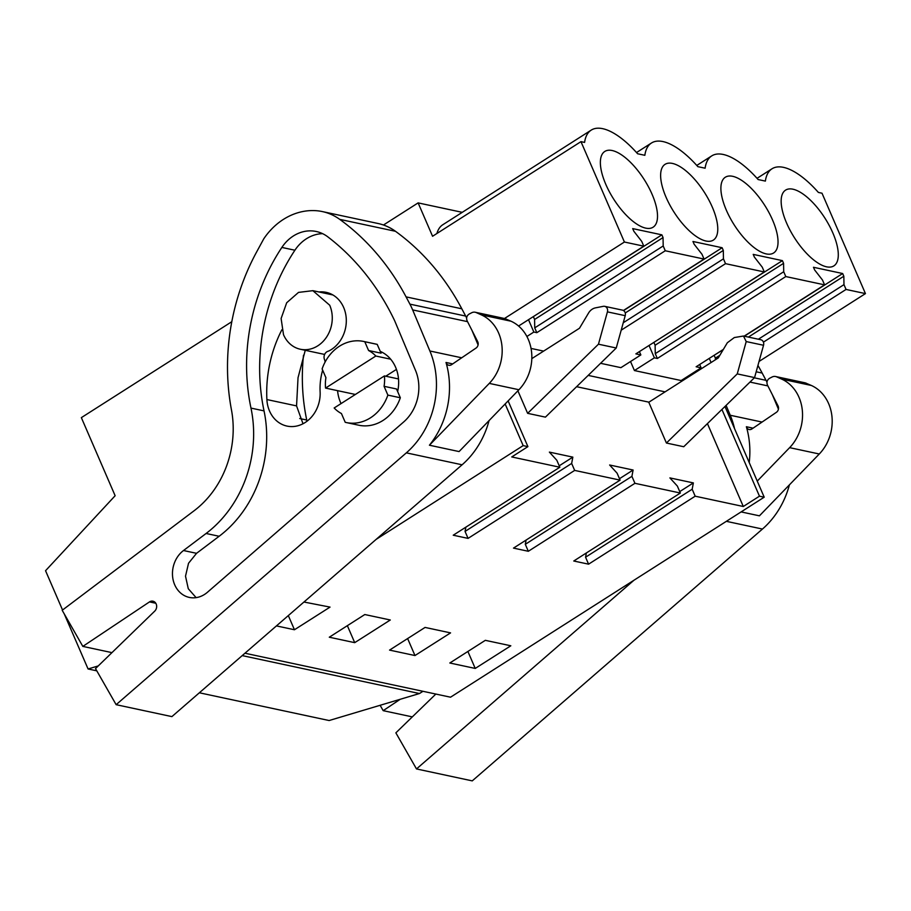 <?xml version="1.0" encoding="UTF-8"?>
<svg xmlns="http://www.w3.org/2000/svg" width="911" height="911" viewBox="0 0 911 911"><rect width="100%" height="100%" fill="white"/><g stroke="black" fill="none" stroke-linecap="round" stroke-linejoin="round"><path stroke-width="1.37" d="M504.466 318.508L624.411 242.03L580.967 141.638L432.566 236.268L418.126 202.891L383.463 225.006M231.793 321.708L81.352 417.637L115.139 495.732L45.55 570.719L62.552 610.017M64.191 613.786L88.071 668.97L98.24 665.93M376.175 539.346L523.165 445.616L505.149 403.983M418.126 202.891L462.264 212.343M436.916 233.489A70.215 28.332 -122.5 0 1 442.792 224.744L591.193 130.125A70.215 28.332 -122.5 0 1 637.598 153.754L644.851 155.303A70.215 28.332 -122.5 0 1 651.456 143.016A70.215 28.332 -122.5 0 1 697.86 166.656L705.114 168.205A70.215 28.332 -122.5 0 1 711.719 155.906A70.215 28.332 -122.5 0 1 758.123 179.547L765.377 181.095A70.215 28.332 -122.5 0 1 771.97 168.808A70.215 28.332 -122.5 0 1 818.385 192.437L822.007 193.212L865.45 293.604L846.057 289.447L763.418 342.137M88.071 668.97L96.794 670.838M199.361 692.781L329.11 720.533L419.47 693.533L422.955 691.301M242.201 655.601L419.47 693.533M244.957 653.221L450.535 697.2L764.204 497.19L724.962 406.5M588.586 564.171L573.759 561.005L680.358 493.022L677.351 486.064L669.892 477.899L693.362 482.91L692.178 489.23L585.568 557.213L588.586 564.171L695.184 496.199L743.296 506.493L759.467 496.176L764.204 497.19M523.165 445.616L527.913 446.629L511.743 456.946L559.844 467.241L453.234 535.212L468.06 538.39L574.67 470.406L620.106 480.131L513.497 548.103L521.98 549.925L528.323 551.28L634.933 483.308L680.358 493.022M303.944 602.023L330.033 607.102L294.458 629.752L288.32 615.585M276.432 625.903L294.458 629.752M414.972 655.544L389.555 650.101L425.061 627.428L450.558 632.883L414.972 655.544L407.627 638.565M354.709 642.654L329.292 637.21L364.799 614.538L390.295 619.992L354.709 642.654L347.364 625.675M475.235 668.435L510.82 645.785L485.324 640.331L449.818 663.003L475.235 668.435L467.89 651.456M630.526 361.519L634.432 370.549L681.166 380.547L701.106 367.828L699.671 364.502M600.577 363.307L620.915 367.657L640.854 354.937L639.408 351.612M531.045 348.423L543.605 351.111M508.122 400.908L527.913 446.629M588.187 375.4L665.076 391.855M721.933 409.449L759.467 496.176M690.789 374.41L691.142 375.23M624.411 242.03L643.804 246.175L518.575 326.024M580.967 141.638L584.589 142.412A70.215 28.332 -122.5 0 1 591.193 130.125M643.804 246.175L641.72 241.369L633.874 231.303L632.701 228.604L661.876 234.844L533.197 316.709M846.057 289.447L843.973 284.642L843.837 276.227L842.664 273.528L813.477 267.276L814.65 269.986L822.508 280.041L824.58 284.858L785.794 276.557L783.711 271.751L783.574 263.336L782.401 260.637L753.215 254.385L754.388 257.096L762.245 267.151L764.329 271.968L725.532 263.666L723.448 258.849L723.311 250.445L722.138 247.735L692.964 241.495L694.125 244.205L701.982 254.26L704.066 259.066L665.269 250.764L663.197 245.959L663.049 237.555L661.876 234.844M656.455 222.853A44.924 18.129 -122.5 0 1 653.096 227.203A44.924 18.129 -122.5 0 1 627.793 216.727A44.924 18.129 -122.5 0 1 601.431 155.804A44.924 18.129 -122.5 0 1 604.79 151.454A44.924 18.129 -122.5 0 1 640.592 174.229A44.924 18.129 -122.5 0 1 656.455 222.853M808.581 255.399A44.924 18.129 -122.5 0 1 782.219 194.476A44.924 18.129 -122.5 0 1 785.578 190.126A44.924 18.129 -122.5 0 1 821.369 212.901A44.924 18.129 -122.5 0 1 837.232 261.525A44.924 18.129 -122.5 0 1 833.872 265.887A44.924 18.129 -122.5 0 1 808.581 255.399M716.706 235.744A44.924 18.129 -122.5 0 1 713.359 240.094A44.924 18.129 -122.5 0 1 688.056 229.618A44.924 18.129 -122.5 0 1 661.693 168.694A44.924 18.129 -122.5 0 1 665.053 164.344A44.924 18.129 -122.5 0 1 700.844 187.119A44.924 18.129 -122.5 0 1 716.706 235.744M776.969 248.635A44.924 18.129 -122.5 0 1 773.61 252.985A44.924 18.129 -122.5 0 1 748.318 242.508A44.924 18.129 -122.5 0 1 721.956 181.585A44.924 18.129 -122.5 0 1 725.315 177.235A44.924 18.129 -122.5 0 1 761.106 200.01A44.924 18.129 -122.5 0 1 776.969 248.635M363.671 341.454A41.462 35.256 102.1 0 1 364.776 341.716L377.222 344.381A41.462 35.256 -77.9 0 0 376.129 344.119L363.671 341.454A41.462 35.256 102.1 0 0 322.118 368.909L325.922 377.701A34.55 29.38 102.1 0 0 325.557 388.086L355.37 394.463M364.776 341.716L368.579 350.507L381.026 353.172L377.222 344.381M368.579 350.507A34.55 29.38 102.1 0 1 375.822 356.03L390.682 359.207M384.431 375.924A34.55 29.38 102.1 0 1 384.066 386.31L387.87 395.101A41.462 35.256 102.1 0 1 346.317 422.556A41.462 35.256 102.1 0 1 345.223 422.294L341.42 413.514A34.55 29.38 102.1 0 1 334.166 407.98L384.431 375.924L398.506 378.942M384.066 386.31L396.524 388.974L400.328 397.765L387.87 395.101M283.503 334.69L281.112 318.486L286.692 302.748L298.512 292.397L312.86 290.677L329.702 305.219A29.949 25.462 102.1 0 1 326.514 337.161A29.949 25.462 102.1 0 1 300.334 349.243A29.949 25.462 102.1 0 1 283.503 334.69M759.045 361.451L865.45 293.604M586.365 552.954L585.568 557.213M695.184 496.199L692.178 489.23M707.426 423.615L743.296 506.493M576.606 386.697L648.905 402.161M559.844 467.241L556.826 460.271L549.379 452.107L572.837 457.128L571.652 463.448L465.054 531.42L468.06 538.39M574.67 470.406L571.652 463.448M620.106 480.131L617.089 473.173L609.63 464.997L633.099 470.019L631.915 476.339L525.305 544.311L528.323 551.28M634.933 483.308L631.915 476.339M625.219 315.684L607.421 311.869L598.459 344.199L527.628 413.332L545.427 417.136L616.246 348.002L625.219 315.684A4.521 3.849 -77.9 0 0 622.475 310.139L604.688 306.335A4.521 3.849 -77.9 0 0 603.344 306.324L595.532 307.85A11.513 9.793 -77.9 0 0 588.54 313.054L579.476 328.245L531.808 358.638M527.628 413.332L517.892 390.819M666.419 443.031L683.74 446.732L754.57 377.598L763.532 345.269A4.521 3.849 -77.9 0 0 760.787 339.735L743.467 336.034L734.323 337.548L727.331 342.752L718.267 357.943L648.78 402.252L666.419 443.031L737.25 373.897L754.57 377.598M526.102 540.064L525.305 544.311M465.851 527.173L465.054 531.42M785.794 276.557L657.343 358.467L654.371 357.829L634.432 370.549M723.368 349.403L696.129 366.769L701.106 367.828M824.58 284.858L744.116 336.17M654.371 357.829L649.031 345.474M782.401 260.637L653.711 342.49M764.329 271.968L635.867 353.867L640.854 354.937M725.532 263.666L621.188 330.192M722.138 247.735L623.568 310.594M704.066 259.066L623.409 310.492M665.269 250.764L536.818 332.674L533.846 332.048L526.888 336.489M533.846 332.048L528.505 319.693M519.213 326.582L518.894 325.831M711.081 362.521L709.293 358.376M723.175 349.71L713.973 355.381M842.664 273.528L744.344 336.216M663.049 237.555L534.598 319.465L533.425 316.755M663.197 245.959L534.734 327.869L536.818 332.674M534.598 319.465L534.734 327.869M723.311 250.445L625.242 312.974M723.448 258.849L623.261 322.745M783.574 263.336L655.111 345.246L653.95 342.536M783.711 271.751L655.26 353.65L657.343 358.467M655.111 345.246L655.26 353.65M843.837 276.227L748.398 337.081M719.849 355.29L715.374 358.137L714.201 355.438M843.973 284.642L758.373 339.222M715.374 358.137L715.408 359.765M385.763 376.209L396.444 369.399M325.557 388.086L375.822 356.03M346.317 422.556L358.775 425.221A41.462 35.256 -77.9 0 0 400.328 397.765M693.362 482.91L679.743 491.598M572.837 457.128L559.217 465.806M633.099 470.019L619.48 478.708M598.459 344.199L616.246 348.002M607.421 311.869A4.521 3.849 -77.9 0 0 604.688 306.335M763.532 345.269L746.211 341.568L737.25 373.897M746.211 341.568L743.478 336.034M481.338 314.864L510.991 321.207A41.462 35.256 -77.9 0 1 518.928 389.737L459.076 451.571L429.423 445.217L489.275 383.394A41.462 35.256 -77.9 0 0 481.338 314.864L476.237 312.575A6.912 5.876 -77.9 0 0 475.235 312.245A6.912 5.876 -77.9 0 0 471.704 312.746L469.131 314.067C466.739 315.707 466.056 317.928 467.081 320.752L477.683 341.625A4.612 3.917 -77.9 0 1 476.066 348.048L451.583 364.662A4.612 3.917 -77.9 0 1 448.804 365.254A4.612 3.917 -77.9 0 1 446.014 362.476L452.699 363.91M510.991 321.207L504.888 318.599M429.423 445.217A80.623 68.541 -77.9 0 0 446.014 362.476M406.34 452.858A80.623 68.541 -77.9 0 0 429.89 350.997L412.649 309.911A73.711 62.665 -77.9 0 0 409.916 304.137L406.067 296.872A264.919 225.211 -77.9 0 0 339.723 219.357A62.199 52.872 -77.9 0 0 322.369 211.58A62.199 52.872 -77.9 0 0 316.083 210.692A67.87 57.7 -77.9 0 0 263.86 238.671A80.623 68.541 -77.9 0 0 263.154 239.946L256.595 252.028A207.332 176.256 -77.9 0 0 231.451 409.836A92.148 78.335 -77.9 0 1 194.123 510.741L62.187 610.29L82.833 646.4L149.484 601.909A5.762 4.897 -77.9 0 1 152.934 601.192A5.762 4.897 -77.9 0 1 156.567 605.28A5.762 4.897 -77.9 0 1 154.745 611.11L95.507 668.583L116.141 704.681L406.34 452.858L462.093 464.792A80.623 68.541 -77.9 0 0 489.048 420.609M478.081 344.905L472.046 330.545M403.596 422.032A40.836 34.709 -77.9 0 0 415.53 370.447L394.645 320.706A264.919 225.211 -77.9 0 0 327.858 236.883A39.275 33.388 -77.9 0 0 316.254 231.496A39.275 33.388 -77.9 0 0 281.863 247.428A185.058 157.318 -77.9 0 0 250.98 408.094A112.099 95.302 -77.9 0 1 206.091 533.482L183.498 550.529A26.055 22.149 -77.9 0 0 172.68 577.301A26.055 22.149 -77.9 0 0 189.34 597.422A26.055 22.149 -77.9 0 0 204.793 594.268A26.055 22.149 -77.9 0 0 207.389 592.309L403.596 422.032M462.093 464.792L171.894 716.615L116.141 704.681M466.603 317.905A73.711 62.665 -77.9 0 0 465.669 316.071L461.82 308.795A264.919 225.211 -77.9 0 0 395.476 231.292A62.199 52.872 -77.9 0 0 378.122 223.514L322.369 211.58M303.5 355.233A185.058 157.318 -77.9 0 0 306.734 420.028A112.099 95.302 -77.9 0 1 306.984 421.246M111.951 652.629L82.833 646.4M322.608 233.66A39.275 33.388 -77.9 0 0 294.902 250.229A185.058 157.318 -77.9 0 0 264.031 410.884A112.099 95.302 -77.9 0 1 219.141 536.272L196.548 553.319L188.531 563.26L185.514 576.173L188.281 588.722L196.116 597.627M281.863 329.793A118.202 100.495 -77.9 0 0 266.889 399.553A31.099 26.442 -77.9 0 0 286.999 426.086A31.099 26.442 -77.9 0 0 320.114 391.787A56.004 47.611 -77.9 0 1 322.665 370.173M325.045 362.179A5.762 4.897 -77.9 0 0 324.544 359.651A5.762 4.897 -77.9 0 1 328.017 351.27A9.212 7.835 -77.9 0 0 329.372 350.712A31.099 26.442 -77.9 0 0 346.26 318.736A31.099 26.442 -77.9 0 0 326.161 292.34A31.099 26.442 -77.9 0 0 318.941 291.975M397.64 391.548A35.711 30.359 -77.9 0 0 395.59 367.235A35.711 30.359 -77.9 0 0 380.263 351.384M337.582 390.66A35.711 30.359 -77.9 0 0 340.498 402.366A35.711 30.359 -77.9 0 0 341.056 403.584M305.253 350.291L298.034 377.712L296.553 405.896L303.01 423.752M757.246 481.11L789.632 447.654A41.462 35.256 -77.9 0 0 781.695 379.124L776.593 376.835A6.912 5.876 -77.9 0 0 775.591 376.516A6.912 5.876 -77.9 0 0 772.061 377.017L769.488 378.338C767.085 379.967 766.402 382.187 767.438 385.023L778.028 405.885A4.612 3.917 -77.9 0 1 776.423 412.307L751.939 428.933A4.612 3.917 -77.9 0 1 749.161 429.525A4.612 3.917 -77.9 0 1 746.371 426.735L753.055 428.17M741.121 511.914L759.432 515.831L819.285 453.997A41.462 35.256 -77.9 0 0 811.348 385.467L805.244 382.859L775.591 376.516M749.218 462.549A80.623 68.541 -77.9 0 0 746.371 426.735M734.551 428.66A80.623 68.541 -77.9 0 0 730.246 415.257L726.101 405.384M633.954 580.25L416.498 768.941L472.251 780.875L762.45 529.052A80.623 68.541 -77.9 0 0 789.404 484.868M778.438 409.164L772.403 394.805M412.307 716.889L383.189 710.66L380.115 705.296M383.189 710.66L400.225 699.284M416.498 768.941L395.864 732.843L435.834 694.057M766.96 382.164A73.711 62.665 -77.9 0 0 766.026 380.331L762.165 373.066A264.919 225.211 -77.9 0 0 757.941 365.413M476.237 312.575L505.901 318.918M518.928 389.737L489.275 383.394M461.695 357.795L429.89 350.997M467.537 321.651L412.649 309.911M465.669 316.071L409.916 304.137M155.792 603.253L149.484 601.909M461.82 308.795L406.067 296.872M395.476 231.292L339.723 219.357M196.548 553.319L183.498 550.529M219.141 536.272L206.091 533.482M264.031 410.884L250.98 408.094M294.902 250.229L281.863 247.428M299.73 418.525L306.734 420.028M296.553 405.896L266.889 399.553M781.695 379.124L811.348 385.467M776.593 376.835L806.246 383.189M819.285 453.997L789.632 447.654M762.052 422.066L730.246 415.257M762.45 529.052L726.352 521.331M767.893 385.911L749.969 382.085M766.026 380.331L754.331 377.826M762.165 373.066L756.176 371.779M380.593 352.147L382.757 352.614M312.872 290.666L332.891 294.959M300.334 349.243L324.623 354.436M636.516 152.547L651.456 143.016M696.778 165.438L711.719 155.906M757.041 178.328L771.97 168.808M504.888 318.588L475.235 312.245"/></g></svg>
